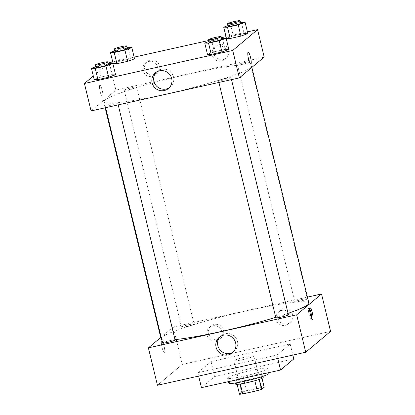 <?xml version="1.0" encoding="UTF-8"?>
<svg xmlns="http://www.w3.org/2000/svg" width="415" height="415" viewBox="0 0 415 415"><rect width="100%" height="100%" fill="white"/><g stroke="black" fill="none" stroke-linecap="round" stroke-linejoin="round"><path stroke-width="0.31" stroke-dasharray="2.08 1.56" d="M253.887 356.127A10.308 0.975 -13.6 0 0 254.022 355.909A10.308 0.975 -13.6 0 0 243.771 357.382A10.308 0.975 -13.6 0 0 233.982 360.754A10.308 0.975 -13.6 0 0 243.289 359.504A10.308 0.975 -13.6 0 0 253.887 356.127M261.73 388.549A10.308 0.975 -13.6 0 0 261.87 388.331A10.308 0.975 -13.6 0 0 251.615 389.804A10.308 0.975 -13.6 0 0 241.826 393.176A10.308 0.975 -13.6 0 0 251.132 391.926A10.308 0.975 -13.6 0 0 261.73 388.549M239.512 394.25L241.94 392.211A13.845 1.312 -13.6 0 1 246.458 390.806L260.962 387.574A13.845 1.312 -13.6 0 1 264.184 387.257M246.458 390.806L244.046 380.83L258.545 377.598L260.962 387.574M262.021 378.324L261.772 377.282L259.349 379.362M261.772 377.282A13.845 1.312 -13.6 0 0 258.545 377.598M244.046 380.83A13.845 1.312 -13.6 0 0 239.528 382.236L241.94 392.211M259.339 379.32A13.845 1.312 -13.6 0 1 254.82 380.726L240.321 383.958A13.845 1.312 -13.6 0 1 237.095 384.274L239.528 382.236M235.653 384.108A14.177 1.344 166.4 0 1 251.708 378.869A14.177 1.344 166.4 0 1 263.214 377.443M251.106 376.374A14.177 1.344 -13.6 0 0 235.051 381.618A14.177 1.344 -13.6 0 0 247.843 379.896A14.177 1.344 -13.6 0 0 262.425 375.253A14.177 1.344 -13.6 0 0 262.607 374.952A14.177 1.344 -13.6 0 0 251.106 376.374M268.873 373.433A20.62 1.956 -13.6 0 0 248.372 376.384A20.62 1.956 -13.6 0 0 228.79 383.133M267.395 368.888A20.62 1.956 -13.6 0 0 267.665 368.447A20.62 1.956 -13.6 0 0 247.164 371.394A20.62 1.956 -13.6 0 0 227.581 378.143A20.62 1.956 -13.6 0 0 246.188 375.648A20.62 1.956 -13.6 0 0 267.395 368.888M293.789 358.928L214.705 376.55L201.457 387.662M276.924 355.074L290.173 343.968L211.085 361.589L197.836 372.696L276.924 355.074L277.744 358.461M197.836 372.696L198.655 376.083M182.278 364.437L330.568 331.393L182.278 364.437L157.441 385.265L182.278 364.437L173.226 327.025L307.427 297.124M211.085 361.589L214.705 376.55M290.173 343.968L292.86 355.095M288.373 314.741A6.443 0.612 -13.6 0 0 283.144 315.39A6.443 0.612 -13.6 0 0 275.845 317.771M302.125 299.474A6.443 0.612 -13.6 0 0 294.826 301.861A6.443 0.612 -13.6 0 0 301.233 300.937A6.443 0.612 -13.6 0 0 307.349 298.826A6.443 0.612 -13.6 0 0 302.125 299.474M160.735 337.504L173.226 327.025M193.971 324.208A6.443 0.612 -13.6 0 0 194.059 324.074A6.443 0.612 -13.6 0 0 187.653 324.992A6.443 0.612 -13.6 0 0 181.531 327.103A6.443 0.612 -13.6 0 0 187.347 326.32A6.443 0.612 -13.6 0 0 193.971 324.208M175.078 339.984A6.443 0.612 -13.6 0 0 169.854 340.632A6.443 0.612 -13.6 0 0 162.556 343.018M308.859 303.043A76.038 7.211 -13.6 0 0 233.256 313.911A76.038 7.211 -13.6 0 0 161.046 338.801M161.694 339.47A76.038 7.211 -13.6 0 0 174.995 339.631M275.742 317.335A76.038 7.211 -13.6 0 0 288.041 313.361M208.678 333.587A7.735 7.563 -130 0 0 221.06 337.857A7.735 7.563 -130 0 0 214.28 324.452A7.735 7.563 -130 0 0 208.678 333.587M292.705 314.861A7.735 7.563 -130 0 0 280.322 310.591A7.735 7.563 -130 0 0 279.497 321.371A7.735 7.563 -130 0 0 292.705 314.861M212.625 325.842A7.735 7.563 50 0 1 219.405 339.247A7.735 7.563 50 0 1 208.641 338.178A7.735 7.563 50 0 1 212.625 325.842M281.827 310.42A7.735 7.563 50 0 1 288.607 323.83A7.735 7.563 50 0 1 277.843 322.761A7.735 7.563 50 0 1 281.827 310.42M162.089 347.62A6.121 1.146 77.4 0 0 164.402 352.771A6.121 1.146 77.4 0 0 164.19 346.546A6.121 1.146 77.4 0 0 161.741 340.819A6.121 1.146 77.4 0 0 162.089 347.62A6.121 1.146 -102.6 0 1 161.741 340.819A6.121 1.146 -102.6 0 1 164.19 346.546A6.121 1.146 -102.6 0 1 164.402 352.771A6.121 1.146 -102.6 0 1 162.089 347.62M233.272 352.045A10.193 9.97 -130 0 0 235.321 337.115A10.193 9.97 -130 0 0 220.261 336.529M309.632 308.931A6.121 1.146 77.4 0 0 308.781 308.055A6.121 1.146 77.4 0 0 308.999 314.28A6.121 1.146 77.4 0 0 311.447 320.007A6.121 1.146 77.4 0 0 311.841 318.85M250.541 67.749A76.038 7.211 -13.6 0 0 251.537 66.115A76.038 7.211 -13.6 0 0 175.939 76.988A76.038 7.211 -13.6 0 0 103.729 101.872A76.038 7.211 -13.6 0 0 172.35 92.659A76.038 7.211 -13.6 0 0 250.541 67.749M225.827 78.461A6.443 0.612 166.4 0 1 231.056 77.818A6.443 0.612 166.4 0 1 224.935 79.924A6.443 0.612 166.4 0 1 218.529 80.847A6.443 0.612 166.4 0 1 218.612 80.707A6.443 0.612 166.4 0 1 225.827 78.461M136.654 87.285A6.443 0.612 -13.6 0 0 136.737 87.145A6.443 0.612 -13.6 0 0 130.331 88.063A6.443 0.612 -13.6 0 0 124.215 90.174A6.443 0.612 -13.6 0 0 130.03 89.391A6.443 0.612 -13.6 0 0 136.654 87.285M244.803 62.546A6.443 0.612 -13.6 0 0 237.505 64.932A6.443 0.612 -13.6 0 0 243.32 64.149A6.443 0.612 -13.6 0 0 249.949 62.037A6.443 0.612 -13.6 0 0 250.032 61.902A6.443 0.612 -13.6 0 0 244.803 62.546M112.532 103.709A6.443 0.612 -13.6 0 0 105.234 106.09A6.443 0.612 -13.6 0 0 111.049 105.306A6.443 0.612 -13.6 0 0 117.678 103.195A6.443 0.612 -13.6 0 0 117.761 103.06A6.443 0.612 -13.6 0 0 112.532 103.709M264.199 57.057L115.91 90.102L109.27 62.665M91.072 110.93L115.91 90.102M144.721 69.222A7.735 7.563 -130 0 0 157.103 73.497A7.735 7.563 -130 0 0 150.323 60.092A7.735 7.563 -130 0 0 144.721 69.222M228.748 50.5A7.735 7.563 -130 0 0 216.365 46.226A7.735 7.563 -130 0 0 215.541 57.011A7.735 7.563 -130 0 0 228.748 50.5M247.418 31.882L226.014 36.655M221.351 37.692L208.766 40.499M134.128 57.13L112.724 61.897M214.358 51.787L207.453 54.282L214.358 51.787L225.06 49.401L214.358 51.787L211.64 40.566L221.511 38.367M228.857 49.515L225.06 49.401L228.857 49.515M101.063 77.029L94.158 79.524L101.063 77.029L111.765 74.648L101.063 77.029L98.35 65.809L108.216 63.609M115.562 74.757L111.765 74.648L115.562 74.757M120.039 61.114L113.139 63.609L120.039 61.114L130.741 58.733L120.039 61.114L117.326 49.893L127.198 47.694M134.543 58.842L130.741 58.733L134.543 58.842M93.318 76.044L108.206 63.562M247.833 33.599L244.036 33.485L233.334 35.872L226.429 38.367L233.334 35.872L244.036 33.485L247.833 33.599M148.669 61.477A7.735 7.563 50 0 1 155.449 74.887A7.735 7.563 50 0 1 144.685 73.818A7.735 7.563 50 0 1 148.669 61.477M217.87 46.06A7.735 7.563 50 0 1 224.65 59.464A7.735 7.563 50 0 1 213.886 58.401A7.735 7.563 50 0 1 217.87 46.06M102.661 97.089A6.121 1.146 77.4 0 0 102.277 90.626A6.121 1.146 77.4 0 0 99.896 85.189A6.121 1.146 77.4 0 0 100.108 91.414A6.121 1.146 77.4 0 0 102.557 97.141A6.121 1.146 77.4 0 0 102.661 97.089A6.121 1.146 -102.6 0 1 102.562 97.141A6.121 1.146 -102.6 0 1 100.114 91.414A6.121 1.146 -102.6 0 1 99.896 85.189A6.121 1.146 -102.6 0 1 102.282 90.626A6.121 1.146 -102.6 0 1 102.661 97.089M169.315 87.679A10.193 9.97 -130 0 0 173.501 76.977A10.193 9.97 -130 0 0 156.31 72.169M248.18 52.15L248.186 52.15A6.121 1.146 77.4 0 0 248.18 52.15A6.121 1.146 77.4 0 0 248.082 52.202A6.121 1.146 77.4 0 0 248.461 58.66A6.121 1.146 77.4 0 0 250.847 64.097L250.847 64.097M209.015 41.516L211.64 40.566M221.703 39.16A6.443 0.612 -13.6 0 0 215.297 40.079A6.443 0.612 -13.6 0 0 209.176 42.19M222.341 38.18L225.06 49.401M95.72 66.758L98.35 65.809M108.408 64.403A6.443 0.612 -13.6 0 0 102.002 65.321A6.443 0.612 -13.6 0 0 95.886 67.432M109.052 63.422L111.765 74.648M227.991 25.6L230.621 24.651L240.487 22.452M240.679 23.245A6.443 0.612 -13.6 0 0 234.273 24.163A6.443 0.612 -13.6 0 0 228.151 26.275M230.621 24.651L233.334 35.872M241.323 22.265L244.036 33.485M114.696 50.843L117.326 49.893M127.389 48.488A6.443 0.612 -13.6 0 0 120.983 49.411A6.443 0.612 -13.6 0 0 114.862 51.517M128.028 47.507L130.741 58.733M261.87 388.331L254.022 355.909M241.826 393.176L233.982 360.754M235.051 381.618L235.383 382.998M262.607 374.952L262.944 376.332M227.581 378.143L228.432 381.65M267.665 368.447L268.692 372.68M211.121 326.008L209.466 327.399M221.06 337.857L219.405 339.247M280.322 310.591L278.667 311.976M290.261 322.439L288.607 323.83M232.405 352.864L234.236 351.329M219.302 337.245L221.133 335.704M310.026 307.78L308.781 308.055M312.692 319.726L311.447 320.007M103.729 101.872L105.161 107.791M251.537 66.115L251.853 67.412M231.497 79.644L231.056 77.818M218.918 82.445L218.529 80.847M124.215 90.174L181.531 327.103M136.737 87.145L194.059 324.074M237.505 64.932L294.826 301.861M250.032 61.902L307.349 298.826M105.234 106.09L105.623 107.687M117.761 103.06L118.202 104.886M147.164 61.648L145.509 63.039M157.103 73.497L155.449 74.887M216.365 46.226L214.711 47.616M226.305 58.079L224.65 59.464M168.449 88.504L170.28 86.968M155.345 72.879L157.176 71.344"/><path stroke-width="0.62" d="M254.831 380.757L257.233 390.702L242.734 393.934A13.845 1.312 -13.6 0 1 239.512 394.25L237.115 384.347M262.021 378.324L264.184 387.257L261.756 389.296A13.845 1.312 -13.6 0 1 257.233 390.702M259.349 379.362L261.756 389.296M262.944 376.332L263.214 377.443A14.177 1.344 166.4 0 1 249.747 382.085A14.177 1.344 166.4 0 1 235.653 384.108L235.383 382.998M240.327 384L242.734 393.934M228.432 381.65L228.79 383.133A20.62 1.956 -13.6 0 0 247.397 380.633A20.62 1.956 -13.6 0 0 268.604 373.879A20.62 1.956 -13.6 0 0 268.873 373.433L268.692 372.68M198.655 376.083L201.457 387.662L280.545 370.04L293.789 358.928L292.86 355.095M277.744 358.461L280.545 370.04M305.731 352.226L330.568 331.393L305.731 352.226L157.441 385.265L305.731 352.226L296.678 314.819L148.388 347.858L160.735 337.504M218.918 82.445L275.845 317.771A6.443 0.612 -13.6 0 0 282.252 316.853A6.443 0.612 -13.6 0 0 288.373 314.741L231.497 79.644M307.427 297.124L321.516 293.986L296.678 314.819M105.623 107.687L162.556 343.018A6.443 0.612 -13.6 0 0 168.962 342.095A6.443 0.612 -13.6 0 0 175.078 339.984L118.202 104.886M288.041 313.361A76.038 7.211 -13.6 0 0 307.863 304.677A76.038 7.211 -13.6 0 0 308.859 303.043L251.853 67.412M105.161 107.791L161.046 338.801A76.038 7.211 -13.6 0 0 161.694 339.47M174.995 339.631A76.038 7.211 -13.6 0 0 275.742 317.335M321.516 293.986L330.568 331.393M216.075 347.231A10.193 9.97 50 0 1 233.489 338.65A10.193 9.97 50 0 1 232.405 352.864A10.193 9.97 50 0 1 216.075 347.231M148.388 347.858L157.441 385.265M312.345 312.931A6.121 1.146 -102.6 0 1 312.692 319.726A6.121 1.146 -102.6 0 1 310.244 313.999A6.121 1.146 -102.6 0 1 310.026 307.78A6.121 1.146 -102.6 0 1 312.345 312.931M220.261 336.529A10.193 9.97 -130 0 0 233.272 352.045M311.841 318.85A6.121 1.146 77.4 0 0 311.1 313.206A6.121 1.146 77.4 0 0 309.632 308.931M247.418 31.882L257.559 29.626L264.199 57.057L239.356 77.89L91.072 110.93L84.432 83.498L93.318 76.044M226.014 36.655L221.351 37.692M208.766 40.499L134.128 57.13M112.724 61.897L109.27 62.665L108.206 63.562M207.453 54.282L211.251 54.391L221.952 52.005L228.857 49.515L221.952 52.005L211.251 54.391L207.453 54.282L204.74 43.056L209.015 41.516M94.158 79.524L97.961 79.633L108.663 77.252L115.562 74.757L108.663 77.252L97.961 79.633L94.158 79.524L91.445 68.304L95.72 66.758M113.139 63.609L116.937 63.718L127.638 61.337L134.543 58.842L127.638 61.337L116.937 63.718L113.139 63.609L110.421 52.389L114.696 50.843M257.559 29.626L232.722 50.454L84.432 83.498M247.833 33.599L240.928 36.089L247.833 33.599L245.12 22.374L238.215 24.869L227.513 27.255L223.716 27.146L227.991 25.6M230.226 38.476L240.928 36.089L230.226 38.476L226.429 38.367L230.226 38.476L227.513 27.255M171.67 78.513A10.193 9.97 50 0 1 154.256 87.098A10.193 9.97 50 0 1 155.345 72.879A10.193 9.97 50 0 1 171.67 78.513M232.722 50.454L239.356 77.89M248.082 52.202A6.121 1.146 -102.6 0 1 248.186 52.15A6.121 1.146 -102.6 0 1 250.634 57.872A6.121 1.146 -102.6 0 1 250.847 64.097A6.121 1.146 -102.6 0 1 248.466 58.66A6.121 1.146 -102.6 0 1 248.082 52.202M156.31 72.169A10.193 9.97 -130 0 0 169.315 87.679M250.847 64.097A6.121 1.146 77.4 0 0 250.629 57.877A6.121 1.146 77.4 0 0 248.186 52.15M221.511 38.367L226.144 38.289L219.239 40.784L208.538 43.17L204.74 43.056M208.574 39.695L209.176 42.19A6.443 0.612 -13.6 0 0 214.991 41.407A6.443 0.612 -13.6 0 0 221.62 39.295A6.443 0.612 -13.6 0 0 221.703 39.16L221.102 36.665A6.443 0.612 -13.6 0 0 214.695 37.589A6.443 0.612 -13.6 0 0 208.574 39.695A6.443 0.612 -13.6 0 0 214.389 38.917A6.443 0.612 -13.6 0 0 221.013 36.805A6.443 0.612 -13.6 0 0 221.102 36.665M226.144 38.289L228.857 49.515M219.239 40.784L221.952 52.005M208.538 43.17L211.251 54.391M108.216 63.609L112.849 63.531L105.944 66.027L95.243 68.413L91.445 68.304M95.279 64.937L95.886 67.432A6.443 0.612 -13.6 0 0 101.701 66.654A6.443 0.612 -13.6 0 0 108.325 64.543A6.443 0.612 -13.6 0 0 108.408 64.403L107.807 61.908A6.443 0.612 -13.6 0 0 101.4 62.831A6.443 0.612 -13.6 0 0 95.279 64.937A6.443 0.612 -13.6 0 0 101.094 64.159A6.443 0.612 -13.6 0 0 107.724 62.048A6.443 0.612 -13.6 0 0 107.807 61.908M112.849 63.531L115.562 74.757M105.944 66.027L108.663 77.252M95.243 68.413L97.961 79.633M240.487 22.452L245.12 22.374M227.55 23.78L228.151 26.275A6.443 0.612 -13.6 0 0 233.972 25.491A6.443 0.612 -13.6 0 0 240.596 23.38A6.443 0.612 -13.6 0 0 240.679 23.245L240.078 20.75A6.443 0.612 -13.6 0 0 233.671 21.673A6.443 0.612 -13.6 0 0 227.55 23.78A6.443 0.612 -13.6 0 0 233.365 23.001A6.443 0.612 -13.6 0 0 239.995 20.89A6.443 0.612 -13.6 0 0 240.078 20.75M223.716 27.146L226.429 38.367M238.215 24.869L240.928 36.089M127.198 47.694L131.825 47.616L124.92 50.111L114.218 52.498L110.421 52.389M114.26 49.022L114.862 51.517A6.443 0.612 -13.6 0 0 120.677 50.739A6.443 0.612 -13.6 0 0 127.301 48.628A6.443 0.612 -13.6 0 0 127.389 48.488L126.783 45.992A6.443 0.612 -13.6 0 0 120.376 46.916A6.443 0.612 -13.6 0 0 114.26 49.022A6.443 0.612 -13.6 0 0 120.075 48.244A6.443 0.612 -13.6 0 0 126.7 46.132A6.443 0.612 -13.6 0 0 126.783 45.992M131.825 47.616L134.543 58.842M124.92 50.111L127.638 61.337M114.218 52.498L116.937 63.718"/></g></svg>
